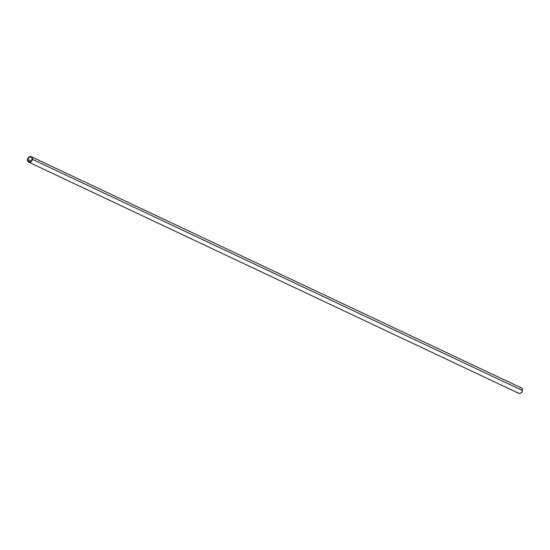 <?xml version="1.0" encoding="UTF-8"?>
<svg xmlns="http://www.w3.org/2000/svg" width="550" height="550" viewBox="0 0 550 550"><rect width="100%" height="100%" fill="white"/><g stroke="black" fill="none" stroke-linecap="round" stroke-linejoin="round"><path stroke-width="0.82" d="M518.169 392.906L519.386 393.498L520.589 393.243L521.833 392.136L522.466 390.507L32.402 159.308A3.018 2.331 115.3 0 1 28.682 162.126A3.018 2.331 115.3 0 1 27.534 159.493L28.105 161.707L30.044 162.229L31.927 160.683L32.312 157.946L31.274 156.681L29.892 156.571L28.346 157.63L27.534 159.493A3.018 2.331 115.3 0 1 31.254 156.674A3.018 2.331 115.3 0 1 32.402 159.308L522.466 390.507A3.018 2.331 -64.7 0 0 521.317 387.874L521.132 387.798M27.823 159.486L31.267 161.109L27.823 159.486A2.661 2.056 115.3 0 1 31.103 156.998A2.661 2.056 115.3 0 1 32.12 159.314A2.661 2.056 115.3 0 1 28.834 161.81A2.661 2.056 115.3 0 1 27.823 159.486L28.38 158.049L29.686 156.977L31.123 157.004L32.031 158.118L31.818 160.304L30.25 161.824L28.325 161.432L27.823 159.486M28.682 162.126L518.746 393.326A3.018 2.331 -64.7 0 0 522.466 390.507L522.28 388.905L521.338 387.881L31.254 156.674M520.678 387.702L520.197 387.723"/></g></svg>
